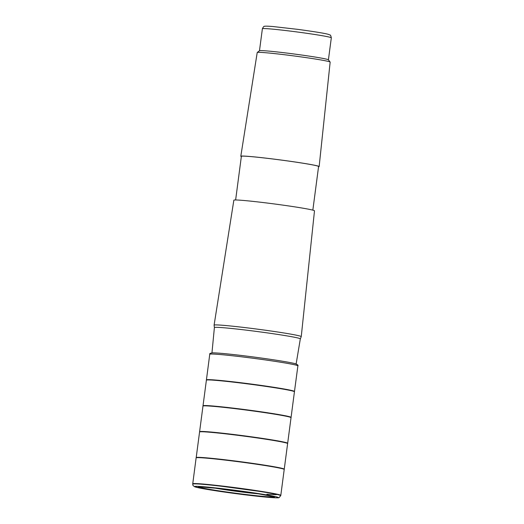 <?xml version="1.0" encoding="UTF-8"?>
<svg xmlns="http://www.w3.org/2000/svg" width="524" height="524" viewBox="0 0 524 524"><rect width="100%" height="100%" fill="white"/><g stroke="black" fill="none" stroke-linecap="round" stroke-linejoin="round"><path stroke-width="0.79" d="M294.311 391.592A44.409 1.703 -172.5 0 0 294.481 391.474A44.409 1.703 -172.5 0 0 272.329 387.059A44.409 1.703 -172.5 0 0 206.43 379.867A44.409 1.703 -172.5 0 0 206.423 379.88L209.764 354.27C209.338 353.7 210.216 353.222 212.41 352.849L212.41 352.849A43.269 1.664 -172.5 0 0 212.246 352.855M290.905 417.497A44.409 1.703 -172.5 0 0 291.075 417.373L294.481 391.461A44.409 1.703 -172.5 0 0 294.481 391.461L297.887 365.87A44.442 1.703 -172.5 0 0 275.716 361.455A44.442 1.703 -172.5 0 0 209.764 354.27M287.493 443.396A44.409 1.703 -172.5 0 0 287.663 443.278L291.075 417.359A44.409 1.703 -172.5 0 0 291.075 417.359A44.409 1.703 -172.5 0 0 268.917 412.964A44.409 1.703 -172.5 0 0 203.017 405.766A44.409 1.703 -172.5 0 0 203.017 405.786L206.43 379.867M284.08 469.301A44.409 1.703 -172.5 0 0 284.25 469.183L287.663 443.265A44.409 1.703 -172.5 0 0 287.663 443.265A44.409 1.703 -172.5 0 0 265.511 438.863A44.409 1.703 -172.5 0 0 199.611 431.671A44.409 1.703 -172.5 0 0 199.605 431.684L203.017 405.766M280.622 495.494A44.409 1.703 -172.5 0 0 280.805 495.363L284.25 469.163A44.409 1.703 -172.5 0 0 284.25 469.163A44.409 1.703 -172.5 0 0 262.098 464.768A44.409 1.703 -172.5 0 0 196.199 457.576A44.409 1.703 -172.5 0 0 196.199 457.59L199.611 431.671M235.63 199.978L241.374 156.335A38.94 1.493 7.5 0 1 280.176 159.931A38.94 1.493 7.5 0 1 318.585 166.501L312.841 210.144M214.093 325.181A43.95 1.69 7.5 0 1 214.093 325.149A43.95 1.69 7.5 0 1 257.887 329.21A43.95 1.69 7.5 0 1 301.248 336.618A43.95 1.69 7.5 0 1 301.235 336.65L300.331 338.877A43.341 1.664 7.5 0 0 257.579 331.568A43.341 1.664 7.5 0 0 214.395 327.559L214.093 325.181M214.093 325.149L233.855 200.194A40.669 1.559 7.5 0 1 274.38 203.96A40.669 1.559 7.5 0 1 314.492 210.812L301.248 336.618M241.341 156.591A39.51 1.52 7.5 0 1 240.804 156.257L257.219 52.518A36.785 1.415 7.5 0 1 257.251 52.472L259.511 50.743A34.767 1.336 7.5 0 1 294.121 54.005A34.767 1.336 7.5 0 1 328.397 59.808L330.133 62.068A36.785 1.415 7.5 0 1 330.153 62.12L319.149 166.573A39.51 1.52 7.5 0 1 318.553 166.756M257.251 52.472A36.785 1.415 7.5 0 1 293.866 55.924A36.785 1.415 7.5 0 1 330.133 62.068M240.804 156.257A39.51 1.52 7.5 0 1 280.176 159.912A39.51 1.52 7.5 0 1 319.149 166.573M294.475 391.775A44.442 1.703 -172.5 0 0 272.31 387.354A44.442 1.703 -172.5 0 0 206.351 380.169M291.069 417.674A44.442 1.703 -172.5 0 0 268.897 413.259A44.442 1.703 -172.5 0 0 202.945 406.074M287.656 443.579A44.442 1.703 -172.5 0 0 265.485 439.164A44.442 1.703 -172.5 0 0 199.533 431.979M284.25 469.478A44.442 1.703 -172.5 0 0 262.079 465.063A44.442 1.703 -172.5 0 0 196.127 457.878L196.199 457.576M280.772 495.665C280.569 494.82 267.541 492.612 258.614 491.25L221.849 486.292C203.915 484.215 194.194 483.475 192.701 484.071L192.989 485.532L194.83 486.848L215.613 490.752C233.75 493.562 259.406 496.713 271.065 497.545C281.84 498.134 277.517 497.617 279.227 497.564L280.805 495.363A44.409 1.703 -172.5 0 0 258.653 490.955A44.409 1.703 -172.5 0 0 192.747 483.77L196.127 457.878M257.232 493.385A42.202 1.618 7.5 0 1 272.755 497.656A42.202 1.618 7.5 0 1 215.659 490.759A42.202 1.618 7.5 0 1 200.135 486.488A42.202 1.618 7.5 0 1 257.232 493.385M255.339 493.254A38.344 1.474 7.5 0 1 255.574 495.861A38.344 1.474 7.5 0 1 198.432 487.071A38.344 1.474 7.5 0 1 255.339 493.254M255.234 493.248A38.141 1.467 7.5 0 1 255.476 495.835A38.141 1.467 7.5 0 1 198.635 487.091A38.141 1.467 7.5 0 1 255.234 493.248M272.847 496.49L272.847 496.49A37.263 1.428 7.5 0 1 236.278 493.379A37.263 1.428 7.5 0 1 200.142 486.92L220.198 488.591L255.175 493.241L272.847 496.49M201.282 486.894A37.263 1.428 7.5 0 1 202.212 486.914M272.762 496.464A36.988 1.421 7.5 0 1 236.285 493.307A36.988 1.421 7.5 0 1 200.233 486.914M259.577 493.936A29.613 1.14 7.5 0 1 213.628 487.883M256 493.366A28.643 1.1 7.5 0 1 217.224 488.263M222.091 488.807A27.497 1.055 -172.5 0 0 251.16 492.632M295.857 363.866A43.269 1.664 -172.5 0 0 295.7 363.82A43.269 1.664 -172.5 0 0 275.316 360.08A43.269 1.664 -172.5 0 0 212.41 352.849L213.543 352.822M297.887 365.87C298.451 365.431 297.717 364.743 295.7 363.82L294.612 363.499M262.38 28.741A34.767 1.336 7.5 0 1 297.023 31.957A34.767 1.336 7.5 0 1 331.319 37.82C330.854 35.691 330.415 34.761 329.996 35.016L328.535 34.401C325.07 33.366 314.891 31.695 297.999 29.39L273.096 26.547C264.391 25.853 264.869 26.292 264.463 26.357C264.05 26.017 263.356 26.816 262.38 28.741L259.478 50.763M296.132 363.951L300.331 338.877M211.958 352.868L214.395 327.559M328.417 59.841L331.319 37.82M277.438 494.256L276.227 494.656L266.84 494.27"/></g></svg>

